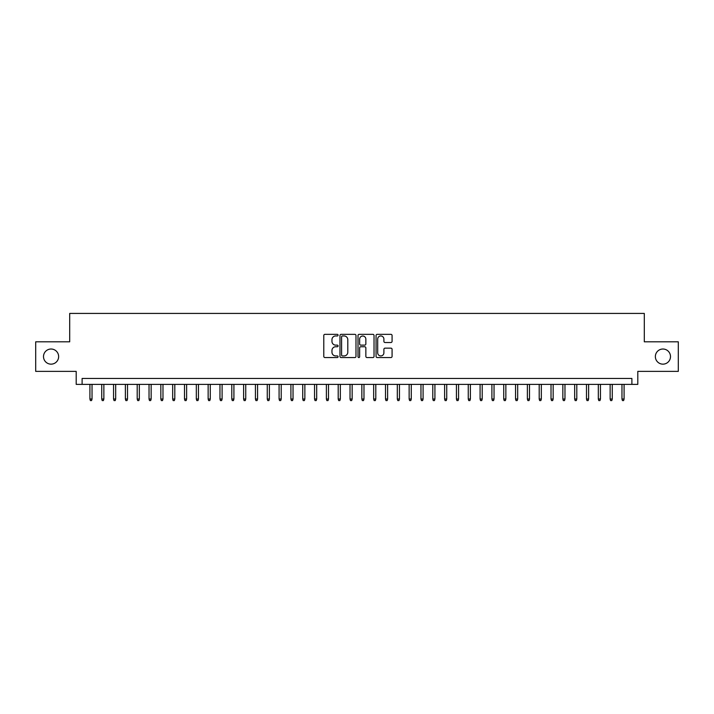 <?xml version="1.0" encoding="UTF-8"?>
<svg xmlns="http://www.w3.org/2000/svg" width="714" height="714" viewBox="0 0 714 714"><rect width="100%" height="100%" fill="white"/><g stroke="black" fill="none" stroke-linecap="round" stroke-linejoin="round"><path stroke-width="1.07" d="M338.079 335.152A0.812 0.812 0 0 0 337.267 334.339L324.941 334.339A1.16 1.16 0 0 0 323.781 335.5L323.781 356.393A1.16 1.16 0 0 0 324.941 357.553L337.267 357.553A0.812 0.812 0 0 0 338.079 356.741A0.812 0.812 0 0 0 337.267 355.929L335.678 355.929A3.713 3.713 0 0 1 331.965 352.216L331.965 350.467A3.713 3.713 0 0 1 335.678 346.754L337.267 346.754A0.812 0.812 0 0 0 338.079 345.942A0.812 0.812 0 0 0 337.267 345.13L335.678 345.13A3.713 3.713 0 0 1 331.965 341.417L331.965 339.677A3.713 3.713 0 0 1 335.678 335.964L337.267 335.964A0.812 0.812 0 0 0 338.079 335.152M655.363 356.589A7.568 7.568 0 0 0 662.931 364.149A7.568 7.568 0 0 0 670.5 356.589A7.568 7.568 0 0 0 662.931 349.021A7.568 7.568 0 0 0 655.363 356.589M43.5 356.589A7.568 7.568 0 0 0 51.069 364.149A7.568 7.568 0 0 0 58.637 356.589A7.568 7.568 0 0 0 51.069 349.021A7.568 7.568 0 0 0 43.5 356.589M390.915 342.524A1.16 1.16 0 0 0 392.075 341.363L392.075 335.5A1.16 1.16 0 0 0 390.915 334.339L377.224 334.339A1.16 1.16 0 0 0 376.064 335.5L376.064 356.393A1.16 1.16 0 0 0 377.224 357.553L390.915 357.553A1.16 1.16 0 0 0 392.075 356.393L392.075 349.307A1.16 1.16 0 0 0 390.915 348.146L385.06 348.146A1.16 1.16 0 0 0 383.9 349.307L383.9 352.823A3.106 3.106 0 0 1 380.794 355.929A3.106 3.106 0 0 1 377.688 352.823L377.688 339.07A3.106 3.106 0 0 1 380.794 335.964A3.106 3.106 0 0 1 383.9 339.07L383.9 341.363A1.16 1.16 0 0 0 385.06 342.524L390.915 342.524M631.89 384.373L637.807 384.373L637.807 371.369L678.3 371.369L678.3 341.81L644.305 341.81L644.305 313.428L69.695 313.428L69.695 341.81L35.7 341.81L35.7 371.369L76.193 371.369L76.193 384.373L631.89 384.373L631.89 378.456L82.11 378.456L82.11 384.373M355.983 335.5A1.16 1.16 0 0 0 354.822 334.339L341.131 334.339A1.16 1.16 0 0 0 339.971 335.5L339.971 356.393A1.16 1.16 0 0 0 341.131 357.553L354.822 357.553A1.16 1.16 0 0 0 355.983 356.393L355.983 335.5M359.178 334.339L372.869 334.339A1.16 1.16 0 0 1 374.029 335.5L374.029 356.393A1.16 1.16 0 0 1 372.869 357.553L367.014 357.553A1.16 1.16 0 0 1 365.854 356.393L365.854 347.914A1.16 1.16 0 0 0 364.684 346.754L360.802 346.754A1.16 1.16 0 0 0 359.642 347.914L359.642 356.741A0.812 0.812 0 0 1 358.83 357.553A0.812 0.812 0 0 1 358.017 356.741L358.017 335.5A1.16 1.16 0 0 1 359.178 334.339M342.408 335.964A0.812 0.812 0 0 0 341.595 336.776L341.595 355.117A0.812 0.812 0 0 0 342.408 355.929L344.086 355.929A3.713 3.713 0 0 0 347.798 352.216L347.798 339.677A3.713 3.713 0 0 0 344.086 335.964L342.408 335.964M365.854 339.123A3.106 3.106 0 0 0 362.748 336.026A3.106 3.106 0 0 0 359.642 339.123L359.642 343.969A1.16 1.16 0 0 0 360.802 345.13L364.684 345.13A1.16 1.16 0 0 0 365.854 343.969L365.854 339.123M92.035 399.028L91.562 400.572L90.383 400.572L89.91 399.028L92.035 399.028L92.035 384.373M89.91 399.028L89.91 384.373M103.86 399.028L103.387 400.572L102.209 400.572L101.736 399.028L103.86 399.028L103.86 384.373M101.736 399.028L101.736 384.373M115.686 399.028L115.213 400.572L114.026 400.572L113.553 399.028L115.686 399.028L115.686 384.373M113.553 399.028L113.553 384.373M127.511 399.028L127.038 400.572L125.851 400.572L125.378 399.028L127.511 399.028L127.511 384.373M125.378 399.028L125.378 384.373M139.328 399.028L138.855 400.572L137.677 400.572L137.204 399.028L139.328 399.028L139.328 384.373M137.204 399.028L137.204 384.373M151.154 399.028L150.681 400.572L149.503 400.572L149.03 399.028L151.154 399.028L151.154 384.373M149.03 399.028L149.03 384.373M162.979 399.028L162.506 400.572L161.319 400.572L160.846 399.028L162.979 399.028L162.979 384.373M160.846 399.028L160.846 384.373M174.805 399.028L174.332 400.572L173.145 400.572L172.672 399.028L174.805 399.028L174.805 384.373M172.672 399.028L172.672 384.373M186.622 399.028L186.149 400.572L184.971 400.572L184.498 399.028L186.622 399.028L186.622 384.373M184.498 399.028L184.498 384.373M198.447 399.028L197.974 400.572L196.796 400.572L196.323 399.028L198.447 399.028L198.447 384.373M196.323 399.028L196.323 384.373M210.273 399.028L209.8 400.572L208.613 400.572L208.14 399.028L210.273 399.028L210.273 384.373M208.14 399.028L208.14 384.373M222.099 399.028L221.626 400.572L220.439 400.572L219.966 399.028L222.099 399.028L222.099 384.373M219.966 399.028L219.966 384.373M233.915 399.028L233.442 400.572L232.264 400.572L231.791 399.028L233.915 399.028L233.915 384.373M231.791 399.028L231.791 384.373M245.741 399.028L245.268 400.572L244.09 400.572L243.617 399.028L245.741 399.028L245.741 384.373M243.617 399.028L243.617 384.373M257.567 399.028L257.094 400.572L255.907 400.572L255.433 399.028L257.567 399.028L257.567 384.373M255.433 399.028L255.433 384.373M269.392 399.028L268.919 400.572L267.732 400.572L267.259 399.028L269.392 399.028L269.392 384.373M267.259 399.028L267.259 384.373M281.209 399.028L280.736 400.572L279.558 400.572L279.085 399.028L281.209 399.028L281.209 384.373M279.085 399.028L279.085 384.373M293.035 399.028L292.562 400.572L291.383 400.572L290.91 399.028L293.035 399.028L293.035 384.373M290.91 399.028L290.91 384.373M304.86 399.028L304.387 400.572L303.2 400.572L302.727 399.028L304.86 399.028L304.86 384.373M302.727 399.028L302.727 384.373M316.686 399.028L316.213 400.572L315.026 400.572L314.553 399.028L316.686 399.028L316.686 384.373M314.553 399.028L314.553 384.373M328.502 399.028L328.029 400.572L326.851 400.572L326.378 399.028L328.502 399.028L328.502 384.373M326.378 399.028L326.378 384.373M340.328 399.028L339.855 400.572L338.677 400.572L338.204 399.028L340.328 399.028L340.328 384.373M338.204 399.028L338.204 384.373M352.154 399.028L351.681 400.572L350.494 400.572L350.021 399.028L352.154 399.028L352.154 384.373M350.021 399.028L350.021 384.373M363.979 399.028L363.506 400.572L362.319 400.572L361.846 399.028L363.979 399.028L363.979 384.373M361.846 399.028L361.846 384.373M375.796 399.028L375.323 400.572L374.145 400.572L373.672 399.028L375.796 399.028L375.796 384.373M373.672 399.028L373.672 384.373M387.622 399.028L387.149 400.572L385.971 400.572L385.498 399.028L387.622 399.028L387.622 384.373M385.498 399.028L385.498 384.373M399.447 399.028L398.974 400.572L397.787 400.572L397.314 399.028L399.447 399.028L399.447 384.373M397.314 399.028L397.314 384.373M411.273 399.028L410.8 400.572L409.613 400.572L409.14 399.028L411.273 399.028L411.273 384.373M409.14 399.028L409.14 384.373M423.09 399.028L422.617 400.572L421.438 400.572L420.965 399.028L423.09 399.028L423.09 384.373M420.965 399.028L420.965 384.373M434.915 399.028L434.442 400.572L433.264 400.572L432.791 399.028L434.915 399.028L434.915 384.373M432.791 399.028L432.791 384.373M446.741 399.028L446.268 400.572L445.081 400.572L444.608 399.028L446.741 399.028L446.741 384.373M444.608 399.028L444.608 384.373M458.566 399.028L458.093 400.572L456.906 400.572L456.433 399.028L458.566 399.028L458.566 384.373M456.433 399.028L456.433 384.373M470.383 399.028L469.91 400.572L468.732 400.572L468.259 399.028L470.383 399.028L470.383 384.373M468.259 399.028L468.259 384.373M482.209 399.028L481.736 400.572L480.558 400.572L480.085 399.028L482.209 399.028L482.209 384.373M480.085 399.028L480.085 384.373M494.034 399.028L493.561 400.572L492.374 400.572L491.901 399.028L494.034 399.028L494.034 384.373M491.901 399.028L491.901 384.373M505.86 399.028L505.387 400.572L504.2 400.572L503.727 399.028L505.86 399.028L505.86 384.373M503.727 399.028L503.727 384.373M517.677 399.028L517.204 400.572L516.026 400.572L515.553 399.028L517.677 399.028L517.677 384.373M515.553 399.028L515.553 384.373M529.502 399.028L529.029 400.572L527.851 400.572L527.378 399.028L529.502 399.028L529.502 384.373M527.378 399.028L527.378 384.373M541.328 399.028L540.855 400.572L539.668 400.572L539.195 399.028L541.328 399.028L541.328 384.373M539.195 399.028L539.195 384.373M553.154 399.028L552.681 400.572L551.494 400.572L551.021 399.028L553.154 399.028L553.154 384.373M551.021 399.028L551.021 384.373M564.97 399.028L564.497 400.572L563.319 400.572L562.846 399.028L564.97 399.028L564.97 384.373M562.846 399.028L562.846 384.373M576.796 399.028L576.323 400.572L575.145 400.572L574.672 399.028L576.796 399.028L576.796 384.373M574.672 399.028L574.672 384.373M588.622 399.028L588.149 400.572L586.962 400.572L586.489 399.028L588.622 399.028L588.622 384.373M586.489 399.028L586.489 384.373M600.447 399.028L599.974 400.572L598.787 400.572L598.314 399.028L600.447 399.028L600.447 384.373M598.314 399.028L598.314 384.373M612.264 399.028L611.791 400.572L610.613 400.572L610.14 399.028L612.264 399.028L612.264 384.373M610.14 399.028L610.14 384.373M624.09 399.028L623.617 400.572L622.438 400.572L621.965 399.028L624.09 399.028L624.09 384.373M621.965 399.028L621.965 384.373"/></g></svg>
